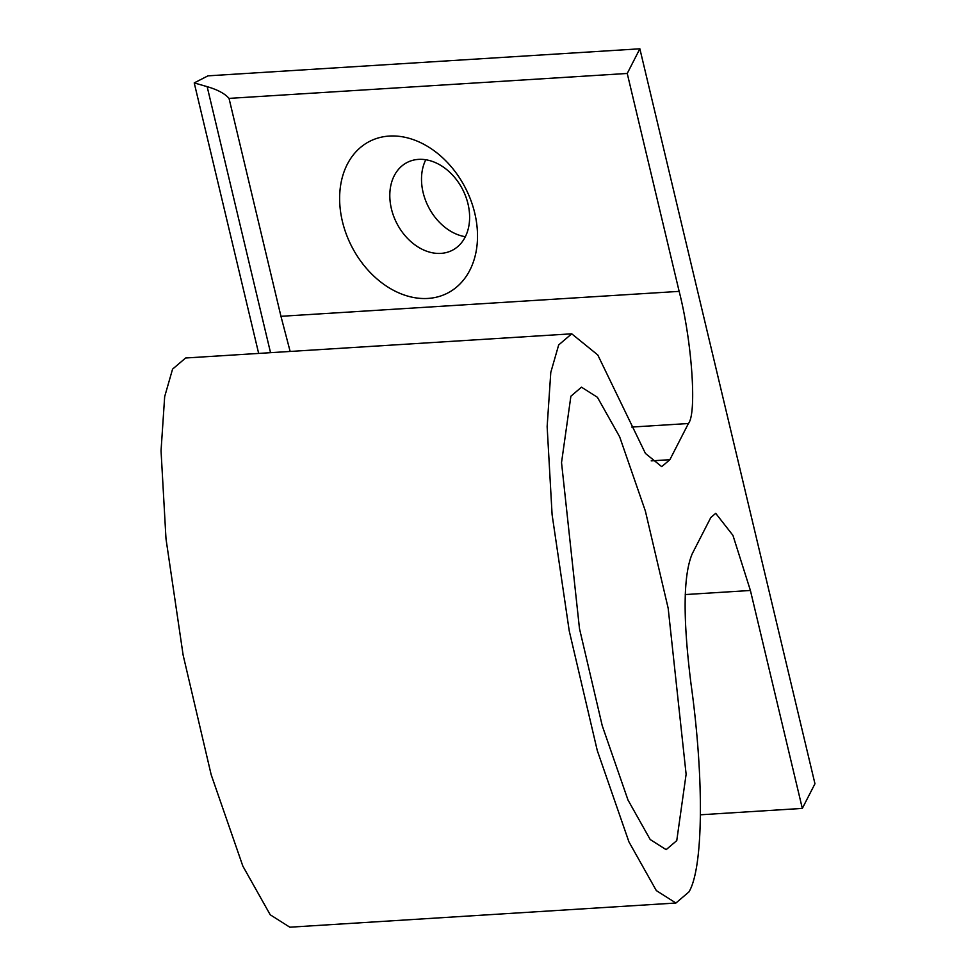 <?xml version="1.0" encoding="UTF-8"?>
<svg xmlns="http://www.w3.org/2000/svg" width="976" height="976" viewBox="0 0 976 976"><rect width="100%" height="100%" fill="white"/><g stroke="black" fill="none" stroke-linecap="round" stroke-linejoin="round"><path stroke-width="1.46" d="M440.908 253.382A49.386 37.015 -117.2 0 0 452.291 250.295A49.386 37.015 -117.2 0 0 465.772 196.591A49.386 37.015 -117.2 0 0 418.509 159.381A49.386 37.015 -117.2 0 0 407.138 162.467A49.386 37.015 -117.2 0 0 393.645 216.16A49.386 37.015 -117.2 0 0 440.908 253.382M427.915 298.436A85.29 63.928 -117.2 0 0 474.751 213.11A85.29 63.928 -117.2 0 0 389.229 136.067A85.29 63.928 -117.2 0 0 342.393 221.393A85.29 63.928 -117.2 0 0 427.915 298.436M571.729 333.816L185.623 357.997L172.569 369.123L164.676 396.61L161.04 450.814L165.993 538.813L183.134 655.116L211.17 774.712L242.841 866.09L270.218 914.768L289.811 927.2L675.917 903.02L656.323 890.588L628.947 841.91L597.275 750.532L569.24 630.935L552.099 514.633L547.146 426.634L550.781 372.429L558.675 344.943L571.729 333.816L597.763 354.947L645.441 453.45L661.716 466.65L669.878 459.696L688.422 423.511C697.01 413.458 691.911 340.795 679.15 291.373L627.239 73.456L639.866 48.8L814.96 783.752L802.321 808.409L750.41 590.48L732.939 535.36L715.713 513.339L710.821 517.512L692.265 553.709C683.2 574.925 682.773 618.284 690.996 683.773C704.257 778.628 703.379 867.884 688.971 891.893L675.917 903.02M570.887 396.219L581.489 387.179L597.41 397.281L619.662 436.833L645.38 511.07L668.17 608.243L686.116 774.249L676.758 840.617L666.144 849.657L650.223 839.555L627.983 800.003L602.253 725.766L579.476 628.593L561.529 462.6L570.887 396.219M258.664 353.422L194.224 82.911L207.961 75.847L639.866 48.8M425.78 159.747A49.386 37.015 -117.2 0 0 428.501 206.997A49.386 37.015 -117.2 0 0 465.345 236.717M194.224 82.911L207.156 86.657A341.173 70.345 166.6 0 1 229.031 98.393L627.239 73.456M229.031 98.393L280.954 316.309L290.153 351.458M700.463 814.789L802.321 808.409M280.954 316.309L679.15 291.373M685.237 594.567L750.41 590.48M207.156 86.657L270.535 352.678M651.224 460.867L669.878 459.696M631.753 427.061L688.422 423.511"/></g></svg>
